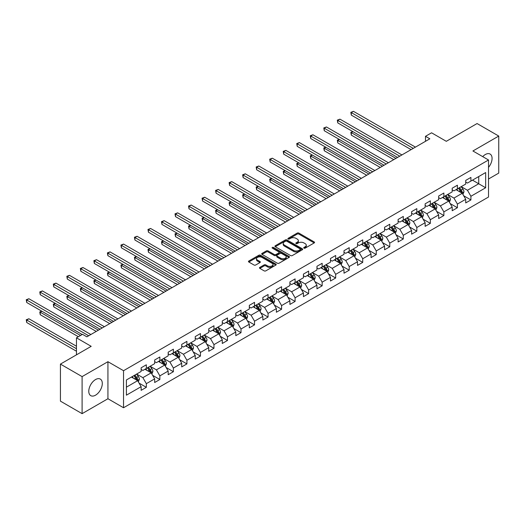 <?xml version="1.0" encoding="UTF-8"?>
<svg xmlns="http://www.w3.org/2000/svg" width="525" height="525" viewBox="0 0 525 525"><rect width="100%" height="100%" fill="white"/><g stroke="black" fill="none" stroke-linecap="round" stroke-linejoin="round"><path stroke-width="0.79" d="M303.975 248.141A0.84 0.486 0 0 0 305.163 248.141L314.206 242.924A1.201 0.696 0 0 0 314.56 242.432A1.201 0.696 0 0 0 314.206 241.94L298.889 233.093A1.201 0.696 0 0 0 297.189 233.093L288.146 238.317A0.84 0.486 0 0 0 287.897 238.658A0.84 0.486 0 0 0 288.146 239.006A0.84 0.486 0 0 0 289.334 239.006L290.509 238.33A3.852 2.225 0 0 1 295.956 238.33L297.229 239.065A3.852 2.225 0 0 1 298.358 240.64A3.852 2.225 0 0 1 297.229 242.209L296.061 242.885A0.84 0.486 0 0 0 295.811 243.226A0.84 0.486 0 0 0 296.061 243.574A0.84 0.486 0 0 0 297.248 243.574L298.423 242.898A3.852 2.225 0 0 1 303.863 242.898L305.143 243.633A3.852 2.225 0 0 1 306.272 245.208A3.852 2.225 0 0 1 305.143 246.776L303.975 247.452A0.84 0.486 0 0 0 303.726 247.8A0.84 0.486 0 0 0 303.975 248.141L303.975 247.452M95.537 395.181A9.562 5.519 120 0 0 101.784 386.754A9.562 5.519 120 0 0 100.314 379.089A9.562 5.519 120 0 0 95.537 379.562A9.562 5.519 120 0 0 89.289 387.995A9.562 5.519 120 0 0 90.753 395.653A9.562 5.519 120 0 0 95.537 395.181M488.519 167.357A9.562 5.519 120 0 0 490.094 154.055A9.562 5.519 120 0 0 485.31 154.527A9.562 5.519 120 0 0 482.711 156.634M259.829 267.389A1.201 0.696 0 0 0 259.475 267.881A1.201 0.696 0 0 0 259.829 268.373L264.127 270.854A1.201 0.696 0 0 0 265.827 270.854L275.868 265.053A1.201 0.696 0 0 0 276.222 264.561A1.201 0.696 0 0 0 275.868 264.075L260.551 255.229A1.201 0.696 0 0 0 258.851 255.229L248.811 261.023A1.201 0.696 0 0 0 248.456 261.516A1.201 0.696 0 0 0 248.811 262.008L254.002 265.007A1.201 0.696 0 0 0 255.701 265.007L260 262.526A1.201 0.696 0 0 0 260.354 262.034A1.201 0.696 0 0 0 260 261.542L257.427 260.059A3.222 1.857 0 0 1 256.482 258.74A3.222 1.857 0 0 1 258.471 257.027A3.222 1.857 0 0 1 261.975 257.427L272.062 263.248A3.222 1.857 0 0 1 273.007 264.561A3.222 1.857 0 0 1 271.018 266.28A3.222 1.857 0 0 1 267.507 265.88L265.827 264.908A1.201 0.696 0 0 0 264.127 264.908L259.829 267.389L259.829 268.373L264.127 265.906L264.127 264.908M488.519 179.005L498.75 173.099L498.75 136.06L477.074 123.546L446.303 141.317L431.563 132.805L425.493 136.31L429.831 138.81L86.868 336.82L82.53 334.32L76.466 337.818L76.466 354.841M82.097 376.609L82.097 413.654L107.933 398.738L107.933 361.699L82.097 376.609L60.428 364.101L91.199 346.329L76.466 337.818M107.933 361.699L123.539 370.702L488.519 159.987L488.519 197.026L123.539 407.748L123.539 370.702M498.75 136.06L472.913 150.977L488.519 159.987M290.594 255.57A1.201 0.696 0 0 0 292.294 255.57L302.334 249.775A1.201 0.696 0 0 0 302.689 249.283A1.201 0.696 0 0 0 302.334 248.791L287.017 239.951A1.201 0.696 0 0 0 285.318 239.951L275.277 245.746A1.201 0.696 0 0 0 274.923 246.238A1.201 0.696 0 0 0 275.277 246.73L290.594 255.57M272.672 248.325A0.84 0.486 0 0 1 273.532 248.443L273.532 247.439L289.104 256.43A1.201 0.696 0 0 1 289.452 256.922A1.201 0.696 0 0 1 289.104 257.414L279.064 263.215A1.201 0.696 0 0 1 277.358 263.215L262.041 254.369L262.041 253.385A1.201 0.696 0 0 0 261.686 253.877A1.201 0.696 0 0 0 262.041 254.369M262.041 253.385L266.339 250.904A1.201 0.696 0 0 1 268.039 250.904L274.253 254.494A1.201 0.696 0 0 0 275.953 254.494L278.808 252.847A1.201 0.696 0 0 0 279.156 252.354A1.201 0.696 0 0 0 278.808 251.862L272.337 248.128A0.84 0.486 0 0 1 272.094 247.787A0.84 0.486 0 0 1 272.613 247.334A0.84 0.486 0 0 1 273.532 247.439M82.097 413.654L60.428 401.139L60.428 364.101M139.099 383.145L146.337 387.325L146.337 383.67L154.658 378.866L154.658 382.515L159.862 379.516L159.862 375.861L168.184 371.057L168.184 374.712L173.388 371.707L173.388 368.051L181.709 363.248L181.709 366.903L186.913 363.897L186.913 360.242L195.234 355.438L195.234 359.093L200.438 356.088L200.438 352.439L208.76 347.629L208.76 351.284L213.957 348.285L213.957 344.63L222.285 339.826L222.285 343.475L227.482 340.476L227.482 336.82L235.804 332.017L235.804 335.672L241.008 332.666L241.008 329.011L249.329 324.207L249.329 327.863L254.533 324.857L254.533 321.202L262.854 316.398L262.854 320.053L268.058 317.048L268.058 313.399L276.38 308.588L276.38 312.244L281.584 309.245L281.584 305.589L289.905 300.786L289.905 304.434L295.103 301.435L295.103 297.78L303.43 292.976L303.43 296.632L308.628 293.626L308.628 289.971L316.956 285.167L316.956 288.822L322.153 285.817L322.153 282.161L330.474 277.358L330.474 281.013L335.678 278.007L335.678 274.352L344 269.548L344 273.203L349.204 270.198L349.204 266.549L357.525 261.739L357.525 265.394L362.729 262.395L362.729 258.74L371.05 253.936L371.05 257.585L376.254 254.586L376.254 250.93L384.576 246.127L384.576 249.782L389.773 246.776L389.773 243.121L398.101 238.317L398.101 241.973L403.298 238.967L403.298 235.312L411.62 230.508L411.62 234.163L416.824 231.157L416.824 227.509L425.145 222.698L425.145 226.354L430.349 223.355L430.349 219.699L438.67 214.896L438.67 218.544L443.874 215.545L443.874 211.89L452.196 207.086L452.196 210.742L457.4 207.736L457.4 204.081L465.721 199.277L465.721 202.932L470.918 199.927L470.918 196.271L485.658 187.766L485.658 172.548L478.721 176.551L478.721 183.763L485.658 187.766M146.337 387.325L141.14 390.324L141.14 386.676L126.4 395.181L126.4 379.962L141.14 371.457L141.14 367.802L146.337 364.796L146.337 368.452L154.658 363.648L154.658 359.992L159.862 356.993L159.862 360.642L168.184 355.838L168.184 352.183L173.388 349.184L173.388 352.839L181.709 348.029L181.709 344.38L186.913 341.375L186.913 345.03L195.234 340.226L195.234 336.571L200.438 333.565L200.438 337.221L208.76 332.417L208.76 328.762L213.957 325.756L213.957 329.411L222.285 324.608L222.285 320.952L227.482 317.953L227.482 321.602L235.804 316.798L235.804 313.143L241.008 310.144L241.008 313.799L249.329 308.989L249.329 305.34L254.533 302.334L254.533 305.99L262.854 301.186L262.854 297.531L268.058 294.525L268.058 298.18L276.38 293.377L276.38 289.721L281.584 286.716L281.584 290.371L289.905 285.567L289.905 281.912L295.103 278.906L295.103 282.562L303.43 277.758L303.43 274.103L308.628 271.103L308.628 274.752L316.956 269.948L316.956 266.293L322.153 263.294L322.153 266.949L330.474 262.139L330.474 258.49L335.678 255.485L335.678 259.14L344 254.336L344 250.681L349.204 247.675L349.204 251.331L357.525 246.527L357.525 242.872L362.729 239.866L362.729 243.521L371.05 238.718L371.05 235.062L376.254 232.063L376.254 235.712L384.576 230.908L384.576 227.253L389.773 224.254L389.773 227.909L398.101 223.099L398.101 219.45L403.298 216.444L403.298 220.1L411.62 215.296L411.62 211.641L416.824 208.635L416.824 212.29L425.145 207.487L425.145 203.831L430.349 200.826L430.349 204.481L438.67 199.677L438.67 196.022L443.874 193.023L443.874 196.672L452.196 191.868L452.196 188.213L457.4 185.213L457.4 188.862L465.721 184.058L465.721 180.403L470.918 177.404L470.918 181.059L485.658 172.548M144.952 369.252L151.193 372.855L142.872 377.665L136.631 374.056M141.14 369.456L142.872 370.453L146.337 368.452M142.872 377.665L146.337 383.67M151.193 372.855L154.658 378.866M158.478 361.443L164.719 365.052L156.398 369.856L150.15 366.253M154.658 361.646L156.398 362.65L159.862 360.642M156.398 369.856L159.862 375.861M164.719 365.052L168.184 371.057M172.003 353.64L178.244 357.243L169.916 362.047L163.675 358.444M168.184 353.837L169.916 354.841L173.388 352.839M169.916 362.047L173.388 368.051M178.244 357.243L181.709 363.248M185.522 345.831L191.769 349.433L183.442 354.237L177.201 350.634M181.709 346.027L183.442 347.032L186.913 345.03M183.442 354.237L186.913 360.242M191.769 349.433L195.234 355.438M199.047 338.021L205.288 341.624L196.967 346.428L190.726 342.825M195.234 338.225L196.967 339.222L200.438 337.221M196.967 346.428L200.438 352.439M205.288 341.624L208.76 347.629M212.573 330.212L218.813 333.815L210.492 338.625L204.251 335.016M208.76 330.415L210.492 331.413L213.957 329.411M210.492 338.625L213.957 344.63M218.813 333.815L222.285 339.826M226.098 322.402L232.339 326.012L224.018 330.816L217.777 327.213M222.285 322.606L224.018 323.603L227.482 321.602M224.018 330.816L227.482 336.82M232.339 326.012L235.804 332.017M239.623 314.6L245.864 318.202L237.543 323.006L231.302 319.403M235.804 314.797L237.543 315.801L241.008 313.799M237.543 323.006L241.008 329.011M245.864 318.202L249.329 324.207M253.148 306.79L259.389 310.393L251.068 315.197L244.821 311.594M249.329 306.987L251.068 307.991L254.533 305.99M251.068 315.197L254.533 321.202M259.389 310.393L262.854 316.398M266.667 298.981L272.915 302.584L264.587 307.387L258.346 303.785M262.854 299.178L264.587 300.182L268.058 298.18M264.587 307.387L268.058 313.399M272.915 302.584L276.38 308.588M280.192 291.172L286.433 294.774L278.112 299.578L271.871 295.975M276.38 291.375L278.112 292.373L281.584 290.371M278.112 299.578L281.584 305.589M286.433 294.774L289.905 300.786M293.718 283.362L299.959 286.965L291.637 291.775L285.397 288.173M289.905 283.566L291.637 284.563L295.103 282.562M291.637 291.775L295.103 297.78M299.959 286.965L303.43 292.976M307.243 275.553L313.484 279.162L305.163 283.966L298.922 280.363M303.43 275.756L305.163 276.76L308.628 274.752M305.163 283.966L308.628 289.971M313.484 279.162L316.956 285.167M320.768 267.75L327.009 271.353L318.688 276.157L312.447 272.554M316.956 267.947L318.688 268.951L322.153 266.949M318.688 276.157L322.153 282.161M327.009 271.353L330.474 277.358M334.294 259.941L340.535 263.543L332.213 268.347L325.966 264.744M330.474 260.137L332.213 261.142L335.678 259.14M332.213 268.347L335.678 274.352M340.535 263.543L344 269.548M347.812 252.131L354.06 255.734L345.732 260.538L339.491 256.935M344 252.335L345.732 253.332L349.204 251.331M345.732 260.538L349.204 266.549M354.06 255.734L357.525 261.739M361.338 244.322L367.579 247.925L359.258 252.735L353.017 249.126M357.525 244.525L359.258 245.523L362.729 243.521M359.258 252.735L362.729 258.74M367.579 247.925L371.05 253.936M374.863 236.512L381.104 240.122L372.783 244.926L366.542 241.323M371.05 236.716L372.783 237.713L376.254 235.712M372.783 244.926L376.254 250.93M381.104 240.122L384.576 246.127M388.388 228.71L394.629 232.312L386.308 237.116L380.067 233.513M384.576 228.907L386.308 229.911L389.773 227.909M386.308 237.116L389.773 243.121M394.629 232.312L398.101 238.317M401.914 220.9L408.155 224.503L399.833 229.307L393.592 225.704M398.101 221.097L399.833 222.101L403.298 220.1M399.833 229.307L403.298 235.312M408.155 224.503L411.62 230.508M415.439 213.091L421.68 216.694L413.359 221.498L407.111 217.895M411.62 213.288L413.359 214.292L416.824 212.29M413.359 221.498L416.824 227.509M421.68 216.694L425.145 222.698M428.964 205.282L435.205 208.884L426.877 213.695L420.637 210.085M425.145 205.485L426.877 206.482L430.349 204.481M426.877 213.695L430.349 219.699M435.205 208.884L438.67 214.896M442.483 197.472L448.731 201.075L440.403 205.885L434.162 202.282M438.67 197.676L440.403 198.673L443.874 196.672M440.403 205.885L443.874 211.89M448.731 201.075L452.196 207.086M456.008 189.669L462.249 193.272L453.928 198.076L447.687 194.473M452.196 189.866L453.928 190.87L457.4 188.862M453.928 198.076L457.4 204.081M462.249 193.272L465.721 199.277M472.48 180.154L478.721 183.763L467.453 190.267L461.212 186.664M465.721 182.057L467.453 183.061L470.918 181.059M467.453 190.267L470.918 196.271M107.933 398.738L123.539 407.748M425.493 136.31L425.493 141.317M126.4 387.174L137.668 380.664L131.427 377.062M137.668 380.664L141.14 386.676M463.68 195.746L470.918 199.927M450.161 203.556L457.4 207.736M436.636 211.365L443.874 215.545M423.111 219.174L430.349 223.355M409.585 226.984L416.824 231.157M396.06 234.787L403.298 238.967M382.535 242.596L389.773 246.776M369.009 250.405L376.254 254.586M355.491 258.215L362.729 262.395M341.965 266.024L349.204 270.198M328.44 273.827L335.678 278.007M314.915 281.636L322.153 285.817M301.389 289.446L308.628 293.626M287.864 297.255L295.103 301.435M274.345 305.064L281.584 309.245M260.82 312.867L268.058 317.048M247.295 320.677L254.533 324.857M233.769 328.486L241.008 332.666M220.244 336.295L227.482 340.476M206.719 344.105L213.957 348.285M193.2 351.914L200.438 356.088M179.675 359.717L186.913 363.897M166.149 367.526L173.388 371.707M152.624 375.336L159.862 379.516M304.31 248.259L305.143 247.78A3.852 2.225 0 0 0 306.272 246.205L306.272 245.208M298.358 240.64L298.358 241.638A3.852 2.225 0 0 1 297.229 243.213L296.395 243.692M314.193 242.931L298.889 234.098A1.201 0.696 0 0 0 297.189 234.098L288.481 239.124M302.334 248.791L302.334 249.775L287.017 240.949A1.201 0.696 0 0 0 285.318 240.949L275.29 246.737M300.208 249.631A0.84 0.486 0 0 0 300.451 249.283A0.84 0.486 0 0 0 300.208 248.942L286.762 241.178A0.84 0.486 0 0 0 285.574 241.178L284.34 241.887A3.852 2.225 0 0 0 283.211 243.462A3.852 2.225 0 0 0 284.34 245.037L293.527 250.34A3.852 2.225 0 0 0 298.974 250.34L300.208 249.631L300.208 250.628A0.84 0.486 0 0 0 300.451 250.287L300.451 249.283M283.211 243.462L283.211 244.466A3.852 2.225 0 0 0 284.34 246.035L284.34 245.037M300.208 250.628L298.974 251.344A3.852 2.225 0 0 1 293.527 251.344L284.34 246.035M262.06 254.376L266.339 251.908L266.339 250.904M279.156 252.354L279.156 253.358A1.201 0.696 0 0 1 278.808 253.844L275.953 255.491A1.201 0.696 0 0 1 274.253 255.491L268.039 251.908A1.201 0.696 0 0 0 266.339 251.908M273.532 248.443L289.085 257.427M280.698 258.215A3.222 1.857 0 0 0 284.209 258.615A3.222 1.857 0 0 0 286.197 256.902A3.222 1.857 0 0 0 285.252 255.583L281.702 253.536A1.201 0.696 0 0 0 279.996 253.536L277.147 255.176A1.201 0.696 0 0 0 276.793 255.668A1.201 0.696 0 0 0 277.147 256.161L280.698 258.215L280.698 259.212A3.222 1.857 0 0 0 284.209 259.619A3.222 1.857 0 0 0 286.197 257.9L286.197 256.902M276.793 255.668L276.793 256.673A1.201 0.696 0 0 0 277.147 257.165L277.147 256.161M280.698 259.212L277.147 257.165M273.007 264.561L273.007 265.565A3.222 1.857 0 0 1 271.018 267.284A3.222 1.857 0 0 1 267.507 266.877L265.827 265.906A1.201 0.696 0 0 0 264.127 265.906M256.482 258.74L256.482 259.744A3.222 1.857 0 0 0 257.427 261.056L257.427 260.059M259.987 262.533L257.427 261.056M275.868 264.075L275.868 265.053L260.551 256.233A1.201 0.696 0 0 0 258.851 256.233L248.824 262.021L248.811 261.023M462.938 194.453L463.969 191.861A3.248 1.877 -120 0 0 462.932 189.092L461.14 186.703M458.023 190.831L456.809 189.203M352.958 131.67L351.31 132.622L351.31 135.122L393.763 159.633M461.751 192.977L462.217 191.999A3.248 1.877 -120 0 0 461.285 190.043L459.493 187.655M458.679 188.127L460.668 190.772A1.654 0.958 60 0 1 460.97 191.277L462.217 191.999M458.456 188.252L460.241 190.641A3.248 1.877 60 0 1 461.173 192.596M351.31 135.122L350.831 132.346L395.929 158.386M350.831 132.346L352.767 131.558M413.267 148.372L351.31 112.599L353.476 111.346L415.439 147.125M411.101 149.625L351.31 115.106L351.31 112.599L350.831 112.324L353.476 111.346M351.31 115.106L350.831 112.324M449.413 202.263L450.443 199.664A3.248 1.877 -120 0 0 449.407 196.901L447.615 194.512M444.498 198.634L443.284 197.013M339.432 139.479L337.785 140.431L337.785 142.931L380.238 167.442M448.225 200.786L448.691 199.802A3.248 1.877 -120 0 0 447.759 197.853L445.968 195.464M445.154 195.93L447.142 198.581A1.654 0.958 60 0 1 447.444 199.087L448.691 199.802M444.931 196.061L446.723 198.45A3.248 1.877 60 0 1 447.648 200.406M337.785 142.931L337.306 140.155L382.403 166.189M337.306 140.155L339.242 139.368M435.888 210.072L436.918 207.473A3.248 1.877 -120 0 0 435.881 204.711L434.096 202.322M430.973 206.443L429.758 204.822M325.907 147.289L324.26 148.24L324.26 150.741L366.712 175.252M434.7 208.596L435.166 207.611A3.248 1.877 -120 0 0 434.234 205.662L432.449 203.273M431.635 203.739L433.617 206.391A1.654 0.958 60 0 1 433.919 206.896L435.166 207.611M431.406 203.871L433.197 206.259A3.248 1.877 60 0 1 434.123 208.215M324.26 150.741L323.787 147.965L368.885 173.998M323.787 147.965L325.717 147.177M399.748 156.181L337.785 120.409L339.951 119.155L401.914 154.928M397.576 157.434L337.785 122.909L337.785 120.409L337.306 120.133L339.951 119.155M337.785 122.909L337.306 120.133M386.223 163.99L324.26 128.218L326.425 126.965L388.388 162.737M384.051 165.244L324.26 130.718L324.26 128.218L323.787 127.943L326.425 126.965M324.26 130.718L323.787 127.943M422.363 217.882L423.393 215.283A3.248 1.877 -120 0 0 422.356 212.513L420.571 210.125M417.447 214.252L416.233 212.632M312.382 155.098L310.734 156.043L310.734 158.55L353.187 183.061M421.175 216.405L421.641 215.421A3.248 1.877 -120 0 0 420.709 213.465L418.924 211.076M418.11 211.549L420.092 214.2A1.654 0.958 60 0 1 420.394 214.699L421.641 215.421M417.88 211.68L419.672 214.069A3.248 1.877 60 0 1 420.604 216.024M310.734 158.55L310.262 155.774L355.359 181.808M310.262 155.774L312.191 154.987M408.837 225.691L409.874 223.092A3.248 1.877 -120 0 0 408.837 220.323L407.046 217.934M403.928 222.062L402.708 220.441M298.863 162.901L297.209 163.852L297.209 166.359L339.668 190.87M407.649 224.214L408.115 223.23A3.248 1.877 -120 0 0 407.19 221.274L405.398 218.886M404.585 219.358L406.567 222.009A1.654 0.958 60 0 1 406.868 222.508L408.115 223.23M404.355 219.489L406.147 221.878A3.248 1.877 60 0 1 407.078 223.827M297.209 166.359L296.737 163.577L341.834 189.617M296.737 163.577L298.666 162.796M395.318 233.5L396.349 230.902A3.248 1.877 -120 0 0 395.312 228.132L393.52 225.743M390.403 229.871L389.183 228.244M285.338 170.71L283.69 171.662L283.69 174.162L326.143 198.673M394.131 232.024L394.59 231.039A3.248 1.877 -120 0 0 393.665 229.084L391.873 226.695M391.059 227.168L393.041 229.812A1.654 0.958 60 0 1 393.343 230.317L394.59 231.039M390.83 227.299L392.621 229.688A3.248 1.877 60 0 1 393.553 231.637M283.69 174.162L283.211 171.386L328.309 197.426M283.211 171.386L285.147 170.599M372.697 171.8L310.734 136.028L312.907 134.774L374.863 170.546M370.532 173.047L310.734 138.528L310.734 136.028L310.262 135.752L312.907 134.774M310.734 138.528L310.262 135.752M359.172 179.602L297.209 143.83L299.381 142.583L361.338 178.356M357.007 180.856L297.209 146.337L297.209 143.83L296.737 143.555L299.381 142.583M297.209 146.337L296.737 143.555M345.647 187.412L283.69 151.64L285.856 150.393L347.812 186.165M343.481 188.665L283.69 154.147L283.69 151.64L283.211 151.364L285.856 150.393M283.69 154.147L283.211 151.364M332.122 195.221L270.165 159.449L272.331 158.196L334.294 193.968M329.956 196.475L270.165 161.949L270.165 159.449L269.686 159.173L272.331 158.196M270.165 161.949L269.686 159.173M318.603 203.031L256.64 167.258L258.805 166.005L320.768 201.777M316.431 204.284L256.64 169.759L256.64 167.258L256.161 166.983L258.805 166.005M256.64 169.759L256.161 166.983M305.077 210.84L243.114 175.068L245.28 173.814L307.243 209.587M302.905 212.087L243.114 177.568L243.114 175.068L242.635 174.792L245.28 173.814M243.114 177.568L242.635 174.792M291.552 218.649L229.589 182.877L231.761 181.624L293.718 217.396M289.387 219.896L229.589 185.377L229.589 182.877L229.117 182.602L231.761 181.624M229.589 185.377L229.117 182.602M278.027 226.452L216.064 190.68L218.236 189.433L280.192 225.205M275.861 227.706L216.064 193.187L216.064 190.68L215.591 190.404L218.236 189.433M216.064 193.187L215.591 190.404M264.502 234.262L202.545 198.489L204.711 197.236L266.667 233.008M262.336 235.515L202.545 200.996L202.545 198.489L202.066 198.214L204.711 197.236M202.545 200.996L202.066 198.214M250.976 242.071L189.02 206.299L191.185 205.045L253.148 240.817M248.811 243.324L189.02 208.799L189.02 206.299L188.541 206.023L191.185 205.045M189.02 208.799L188.541 206.023M237.451 249.88L175.494 214.108L177.66 212.855L239.623 248.627M235.285 251.127L175.494 216.608L175.494 214.108L175.015 213.832L177.66 212.855M175.494 216.608L175.015 213.832M223.932 257.69L161.969 221.918L164.135 220.664L226.098 256.436M221.76 258.937L161.969 224.418L161.969 221.918L161.49 221.642L164.135 220.664M161.969 224.418L161.49 221.642M210.407 265.493L148.444 229.72L150.609 228.473L212.573 264.246M208.241 266.746L148.444 232.227L148.444 229.72L147.971 229.445L150.609 228.473M148.444 232.227L147.971 229.445M196.882 273.302L134.918 237.53L137.091 236.283L199.047 272.055M194.716 274.555L134.918 240.037L134.918 237.53L134.446 237.254L137.091 236.283M134.918 240.037L134.446 237.254M183.356 281.111L121.4 245.339L123.565 244.086L185.522 279.858M181.191 282.365L121.4 247.839L121.4 245.339L120.921 245.063L123.565 244.086M121.4 247.839L120.921 245.063M169.831 288.921L107.874 253.148L110.04 251.895L172.003 287.667M167.665 290.174L107.874 255.649L107.874 253.148L107.395 252.873L110.04 251.895M107.874 255.649L107.395 252.873M156.306 296.73L94.349 260.958L96.515 259.704L158.478 295.477M154.14 297.977L94.349 263.458L94.349 260.958L93.87 260.682L96.515 259.704M94.349 263.458L93.87 260.682M142.787 304.539L80.824 268.761L82.989 267.514L144.952 303.286M140.615 305.786L80.824 271.267L80.824 268.761L80.345 268.492L82.989 267.514M80.824 271.267L80.345 268.492M129.262 312.342L67.298 276.57L69.464 275.323L131.427 311.095M127.089 313.596L67.298 279.077L67.298 276.57L66.826 276.294L69.464 275.323M67.298 279.077L66.826 276.294M381.793 241.303L382.823 238.704A3.248 1.877 -120 0 0 381.787 235.942L379.995 233.553M376.878 237.681L375.664 236.053M271.812 178.52L270.165 179.471L270.165 181.972L312.618 206.482M380.605 239.827L381.071 238.849A3.248 1.877 -120 0 0 380.139 236.893L378.348 234.504M377.534 234.97L379.523 237.622A1.654 0.958 60 0 1 379.818 238.127L381.071 238.849M377.311 235.102L379.096 237.49A3.248 1.877 60 0 1 380.028 239.446M270.165 181.972L269.686 179.196L314.783 205.236M269.686 179.196L271.622 178.408M368.268 249.113L369.298 246.514A3.248 1.877 -120 0 0 368.261 243.751L366.47 241.362M363.352 245.483L362.138 243.863M258.287 186.329L256.64 187.281L256.64 189.781L299.092 214.292M367.08 247.636L367.546 246.652A3.248 1.877 -120 0 0 366.614 244.702L364.822 242.314M364.009 242.78L365.997 245.431A1.654 0.958 60 0 1 366.299 245.936L367.546 246.652M363.786 242.911L365.571 245.3A3.248 1.877 60 0 1 366.502 247.255M256.64 189.781L256.161 187.005L301.258 213.038M256.161 187.005L258.097 186.218M354.742 256.922L355.773 254.323A3.248 1.877 -120 0 0 354.736 251.56L352.944 249.172M349.827 253.293L348.613 251.672M244.762 194.138L243.114 195.09L243.114 197.59L285.567 222.101M353.555 255.445L354.021 254.461A3.248 1.877 -120 0 0 353.089 252.505L351.297 250.117M350.483 250.589L352.472 253.24A1.654 0.958 60 0 1 352.774 253.739L354.021 254.461M350.26 250.72L352.052 253.109A3.248 1.877 60 0 1 352.977 255.065M243.114 197.59L242.635 194.814L287.739 220.848M242.635 194.814L244.571 194.027M341.217 264.731L342.248 262.132A3.248 1.877 -120 0 0 341.211 259.363L339.426 256.974M336.302 261.102L335.088 259.481M231.236 201.941L229.589 202.893L229.589 205.4L272.042 229.911M340.029 263.255L340.495 262.27A3.248 1.877 -120 0 0 339.563 260.315L337.778 257.926M336.965 258.398L338.947 261.05A1.654 0.958 60 0 1 339.248 261.548L340.495 262.27M336.735 258.53L338.527 260.918A3.248 1.877 60 0 1 339.458 262.874M229.589 205.4L229.117 202.617L274.214 228.657M229.117 202.617L231.046 201.836M327.692 272.541L328.722 269.942A3.248 1.877 -120 0 0 327.685 267.173L325.9 264.784M322.777 268.912L321.562 267.291M217.711 209.751L216.064 210.702L216.064 213.209L258.523 237.713M326.504 271.064L326.97 270.08A3.248 1.877 -120 0 0 326.038 268.124L324.253 265.735M323.439 266.208L325.421 268.853A1.654 0.958 60 0 1 325.723 269.358L326.97 270.08M323.21 266.339L325.001 268.728A3.248 1.877 60 0 1 325.933 270.677M216.064 213.209L215.591 210.427L260.689 236.467M215.591 210.427L217.521 209.639M314.167 280.343L315.203 277.751A3.248 1.877 -120 0 0 314.167 274.982L312.375 272.593M309.258 276.721L308.037 275.093M204.192 217.56L202.545 218.512L202.545 221.012L244.998 245.523M312.979 278.867L313.445 277.889A3.248 1.877 -120 0 0 312.519 275.933L310.728 273.545M309.914 274.017L311.896 276.662A1.654 0.958 60 0 1 312.198 277.167L313.445 277.889M309.684 274.142L311.476 276.531A3.248 1.877 60 0 1 312.408 278.486M202.545 221.012L202.066 218.236L247.163 244.276M202.066 218.236L204.002 217.448M300.648 288.153L301.678 285.554A3.248 1.877 -120 0 0 300.641 282.791L298.85 280.402M295.733 284.524L294.518 282.903M190.667 225.369L189.02 226.321L189.02 228.821L231.473 253.332M299.46 286.676L299.926 285.692A3.248 1.877 -120 0 0 298.994 283.743L297.202 281.354M296.389 281.82L298.377 284.471A1.654 0.958 60 0 1 298.673 284.977L299.926 285.692M296.166 281.951L297.951 284.34A3.248 1.877 60 0 1 298.882 286.296M189.02 228.821L188.541 226.045L233.638 252.079M188.541 226.045L190.477 225.258M287.123 295.962L288.153 293.363A3.248 1.877 -120 0 0 287.116 290.601L285.324 288.212M282.207 292.333L280.993 290.712M177.142 233.179L175.494 234.13L175.494 236.631L217.947 261.142M285.935 294.486L286.401 293.501A3.248 1.877 -120 0 0 285.469 291.552L283.677 289.163M282.863 289.629L284.852 292.281A1.654 0.958 60 0 1 285.154 292.786L286.401 293.501M282.64 289.761L284.425 292.149A3.248 1.877 60 0 1 285.357 294.105M175.494 236.631L175.015 233.855L220.113 259.888M175.015 233.855L176.951 233.067M273.597 303.772L274.627 301.173A3.248 1.877 -120 0 0 273.591 298.403L271.799 296.015M268.682 300.142L267.468 298.522M163.616 240.988L161.969 241.933L161.969 244.44L204.422 268.951M272.409 302.295L272.875 301.311A3.248 1.877 -120 0 0 271.943 299.355L270.152 296.966M269.338 297.439L271.327 300.09A1.654 0.958 60 0 1 271.628 300.589L272.875 301.311M269.115 297.57L270.907 299.959A3.248 1.877 60 0 1 271.832 301.914M161.969 244.44L161.49 241.664L206.588 267.697M161.49 241.664L163.426 240.877M260.072 311.581L261.102 308.982A3.248 1.877 -120 0 0 260.065 306.213L258.28 303.824M255.157 307.952L253.942 306.331M150.091 248.791L148.444 249.743L148.444 252.249L190.897 276.76M258.884 310.104L259.35 309.12A3.248 1.877 -120 0 0 258.418 307.164L256.633 304.776M255.819 305.248L257.801 307.899A1.654 0.958 60 0 1 258.103 308.398L259.35 309.12M255.59 305.379L257.381 307.768A3.248 1.877 60 0 1 258.307 309.717M148.444 252.249L147.971 249.467L193.069 275.507M147.971 249.467L149.901 248.686M246.547 319.39L247.577 316.792A3.248 1.877 -120 0 0 246.54 314.022L244.755 311.633M241.631 315.761L240.417 314.134M136.566 256.6L134.918 257.552L134.918 260.052L177.378 284.563M245.359 317.907L245.825 316.929A3.248 1.877 -120 0 0 244.893 314.974L243.108 312.585M242.294 313.058L244.276 315.702A1.654 0.958 60 0 1 244.578 316.207L245.825 316.929M242.064 313.189L243.856 315.571A3.248 1.877 60 0 1 244.788 317.527M134.918 260.052L134.446 257.276L179.543 283.316M134.446 257.276L136.375 256.489M233.021 327.193L234.058 324.594A3.248 1.877 -120 0 0 233.021 321.832L231.23 319.443M228.113 323.564L226.892 321.943M123.047 264.41L121.4 265.361L121.4 267.862L163.852 292.373M231.833 325.717L232.299 324.739A3.248 1.877 -120 0 0 231.374 322.783L229.582 320.394M228.769 320.86L230.751 323.512A1.654 0.958 60 0 1 231.052 324.017L232.299 324.739M228.539 320.992L230.331 323.38A3.248 1.877 60 0 1 231.262 325.336M121.4 267.862L120.921 265.086L166.018 291.119M120.921 265.086L122.857 264.298M219.502 335.002L220.533 332.404A3.248 1.877 -120 0 0 219.496 329.641L217.704 327.252M214.587 331.373L213.373 329.752M109.522 272.219L107.874 273.171L107.874 275.671L150.327 300.182M218.315 333.526L218.774 332.542A3.248 1.877 -120 0 0 217.849 330.592L216.057 328.204M215.243 328.67L217.232 331.321A1.654 0.958 60 0 1 217.527 331.826L218.774 332.542M215.02 328.801L216.805 331.19A3.248 1.877 60 0 1 217.737 333.145M107.874 275.671L107.395 272.895L152.493 298.928M107.395 272.895L109.331 272.108M205.977 342.812L207.007 340.213A3.248 1.877 -120 0 0 205.971 337.444L204.179 335.062M201.062 339.183L199.848 337.562M95.996 280.028L94.349 280.98L94.349 283.48L136.802 307.991M204.789 341.335L205.255 340.351A3.248 1.877 -120 0 0 204.323 338.395L202.532 336.007M201.718 336.479L203.707 339.13A1.654 0.958 60 0 1 204.008 339.629L205.255 340.351M201.495 336.61L203.28 338.999A3.248 1.877 60 0 1 204.212 340.955M94.349 283.48L93.87 280.704L138.968 306.738M93.87 280.704L95.806 279.917M192.452 350.621L193.482 348.023A3.248 1.877 -120 0 0 192.445 345.253L190.654 342.864M187.537 346.992L186.323 345.371M82.471 287.831L80.824 288.783L80.824 291.29L123.277 315.801M191.264 349.145L191.73 348.16A3.248 1.877 -120 0 0 190.798 346.205L189.007 343.816M188.193 344.288L190.181 346.94A1.654 0.958 60 0 1 190.483 347.438L191.73 348.16M187.97 344.42L189.761 346.808A3.248 1.877 60 0 1 190.687 348.764M80.824 291.29L80.345 288.507L125.442 314.547M80.345 288.507L82.281 287.726M178.927 358.431L179.957 355.832A3.248 1.877 -120 0 0 178.92 353.062L177.135 350.674M174.011 354.802L172.797 353.181M68.946 295.641L67.298 296.592L67.298 299.099L109.751 323.603M177.739 356.954L178.205 355.97A3.248 1.877 -120 0 0 177.273 354.014L175.488 351.625M174.674 352.098L176.656 354.742A1.654 0.958 60 0 1 176.958 355.248L178.205 355.97M174.444 352.229L176.236 354.618A3.248 1.877 60 0 1 177.161 356.567M67.298 299.099L66.826 296.317L111.923 322.357M66.826 296.317L68.755 295.529M165.401 366.233L166.432 363.641A3.248 1.877 -120 0 0 165.395 360.872L163.61 358.483M160.486 362.611L159.272 360.983M55.42 303.45L53.773 304.402L53.773 306.902L96.226 331.413M164.213 364.757L164.679 363.779A3.248 1.877 -120 0 0 163.748 361.823L161.963 359.435M161.149 359.901L163.131 362.552A1.654 0.958 60 0 1 163.433 363.057L164.679 363.779M160.919 360.032L162.711 362.421A3.248 1.877 60 0 1 163.643 364.376M53.773 306.902L53.301 304.126L98.398 330.166M53.301 304.126L55.23 303.338M151.876 374.043L152.913 371.444A3.248 1.877 -120 0 0 151.876 368.681L150.084 366.292M146.967 370.414L145.747 368.793M41.902 311.259L40.248 312.211L40.248 314.711L78.369 336.722M150.688 372.566L151.154 371.582A3.248 1.877 -120 0 0 150.229 369.633L148.437 367.244M147.623 367.71L149.605 370.361A1.654 0.958 60 0 1 149.907 370.867L151.154 371.582M147.394 367.841L149.185 370.23A3.248 1.877 60 0 1 150.117 372.186M40.248 314.711L39.775 311.935L80.535 335.468M39.775 311.935L41.705 311.148M115.736 320.152L53.773 284.379L55.945 283.126L117.902 318.898M113.571 321.405L53.773 286.88L53.773 284.379L53.301 284.104L55.945 283.126M53.773 286.88L53.301 284.104M102.211 327.961L40.248 292.189L42.42 290.935L104.377 326.707M100.045 329.214L40.248 294.689L40.248 292.189L39.775 291.913L42.42 290.935M40.248 294.689L39.775 291.913M138.357 381.852L139.388 379.253A3.248 1.877 -120 0 0 138.351 376.491L136.559 374.102M133.442 378.223L132.221 376.602M76.466 346.231L28.895 318.767L26.729 320.02L26.729 322.521L76.466 351.238M137.169 380.376L137.629 379.391A3.248 1.877 -120 0 0 136.703 377.436L134.912 375.053M134.098 375.519L136.08 378.171A1.654 0.958 60 0 1 136.382 378.676L137.629 379.391M133.868 375.651L135.66 378.039A3.248 1.877 60 0 1 136.592 379.995M26.729 322.521L26.25 319.745L76.466 348.731M26.25 319.745L28.895 318.767M88.686 335.77L26.729 299.998L28.895 298.745L90.851 334.517M82.182 334.517L26.729 302.498L26.729 299.998L26.25 299.723L28.895 298.745M26.729 302.498L26.25 299.723M305.143 247.78L305.143 246.776M296.061 243.574L296.061 242.885M297.229 243.213L297.229 242.209M288.146 239.006L288.146 238.317M297.189 234.098L297.189 233.093M298.889 234.098L298.889 233.093M314.206 242.924L314.206 241.94M275.277 246.73L275.277 245.746M285.318 240.949L285.318 239.951M287.017 240.949L287.017 239.951M293.527 251.344L293.527 250.34M298.974 251.344L298.974 250.34M268.039 251.908L268.039 250.904M274.253 255.491L274.253 254.494M275.953 255.491L275.953 254.494M278.808 253.844L278.808 252.847M289.104 257.414L289.104 256.43M265.827 265.906L265.827 264.908M267.507 266.877L267.507 265.88M260 262.526L260 261.542M258.851 256.233L258.851 255.229M260.551 256.233L260.551 255.229M461.928 193.082L463.949 191.92M461.285 190.043L462.932 189.092M458.975 191.376L460.241 190.641M448.409 200.891L450.424 199.73M447.759 197.853L449.407 196.901M445.449 199.185L446.723 198.45M434.884 208.701L436.898 207.539M434.234 205.662L435.881 204.711M431.924 206.994L433.197 206.259M421.358 216.51L423.373 215.348M420.709 213.465L422.356 212.513M418.399 214.804L419.672 214.069M407.833 224.319L409.848 223.151M407.19 221.274L408.837 220.323M404.873 222.607L406.147 221.878M394.308 232.129L396.322 230.961M393.665 229.084L395.312 228.132M391.355 230.416L392.621 229.688M380.783 239.932L382.804 238.77M380.139 236.893L381.787 235.942M377.829 238.225L379.096 237.49M367.264 247.741L369.278 246.579M366.614 244.702L368.261 243.751M364.304 246.035L365.571 245.3M353.738 255.55L355.753 254.389M353.089 252.505L354.736 251.56M350.779 253.844L352.052 253.109M340.213 263.36L342.228 262.192M339.563 260.315L341.211 259.363M337.253 261.653L338.527 260.918M326.688 271.169L328.702 270.001M326.038 268.124L327.685 267.173M323.728 269.456L325.001 268.728M313.162 278.972L315.177 277.81M312.519 275.933L314.167 274.982M310.203 277.266L311.476 276.531M299.637 286.781L301.658 285.62M298.994 283.743L300.641 282.791M296.684 285.075L297.951 284.34M286.118 294.591L288.133 293.429M285.469 291.552L287.116 290.601M283.159 292.884L284.425 292.149M272.593 302.4L274.608 301.238M271.943 299.355L273.591 298.403M269.633 300.694L270.907 299.959M259.068 310.209L261.082 309.041M258.418 307.164L260.065 306.213M256.108 308.497L257.381 307.768M245.543 318.019L247.557 316.851M244.893 314.974L246.54 314.022M242.583 316.306L243.856 315.571M232.017 325.822L234.032 324.66M231.374 322.783L233.021 321.832M229.058 324.115L230.331 323.38M218.492 333.631L220.507 332.469M217.849 330.592L219.496 329.641M215.539 331.925L216.805 331.19M204.973 341.44L206.988 340.279M204.323 338.395L205.971 337.444M202.013 339.734L203.28 338.999M191.448 349.25L193.463 348.082M190.798 346.205L192.445 345.253M188.488 347.543L189.761 346.808M177.923 357.059L179.937 355.891M177.273 354.014L178.92 353.062M174.963 355.346L176.236 354.618M164.397 364.862L166.412 363.7M163.748 361.823L165.395 360.872M161.438 363.156L162.711 362.421M150.872 372.671L152.887 371.51M150.229 369.633L151.876 368.681M147.912 370.965L149.185 370.23M137.347 380.481L139.361 379.319M136.703 377.436L138.351 376.491M134.393 378.774L135.66 378.039"/></g></svg>
